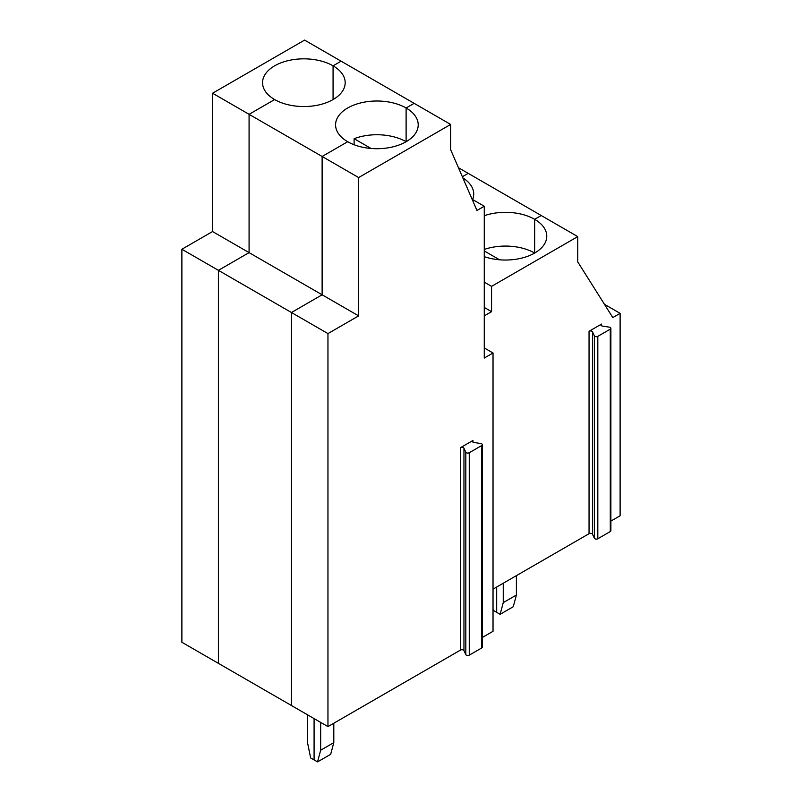 <?xml version="1.0" encoding="UTF-8"?>
<svg xmlns="http://www.w3.org/2000/svg" width="802" height="802" viewBox="0 0 802 802"><rect width="100%" height="100%" fill="white"/><g stroke="black" fill="none" stroke-linecap="round" stroke-linejoin="round"><path stroke-width="1.2" d="M484.268 347.928L493.029 352.99L484.268 358.053L484.268 206.244L476.959 210.455L450.664 149.733L450.664 124.44L414.143 103.348L406.113 107.989A41.313 23.849 180 0 1 418.213 124.861A41.313 23.849 180 0 1 392.709 146.896A41.313 23.849 180 0 1 347.687 141.723A41.313 23.849 180 0 1 335.577 124.861A41.313 23.849 180 0 1 361.09 102.816A41.313 23.849 180 0 1 406.113 107.989L406.113 141.723L406.113 107.989L414.143 103.348L341.111 61.183L333.071 65.824A41.313 23.849 0 0 0 288.048 60.651A41.313 23.849 0 0 0 262.545 82.686A41.313 23.849 0 0 0 274.645 99.558L249.081 114.315L249.081 252.63L322.123 294.795L291.447 312.509L327.958 333.592L327.958 726.602L460.498 650.081L460.498 447.676L472.969 440.468L472.969 442.163M307.517 714.793L307.517 742.622L310.645 757.93L317.532 761.9L320.66 750.211L320.66 722.381M320.66 750.211L333.802 742.622L333.802 723.224M484.268 282.144L491.566 286.364L491.566 311.667L484.268 315.878M484.268 307.447L491.566 311.667M493.029 352.99L493.029 631.304L482.333 637.47M358.634 177.563L358.634 315.878L322.123 294.795L322.123 156.48L358.634 177.563L450.664 124.44M358.634 315.878L327.958 333.592M460.498 650.081A2.065 1.193 0 0 1 463.957 650.612L465.812 654.602L465.812 452.198L463.957 448.208A2.065 1.193 0 0 0 460.498 447.676M317.532 761.9L330.675 754.311L333.802 742.622M482.333 444.689L482.333 647.094A2.065 1.193 0 0 1 481.731 647.946L481.731 445.531A2.065 1.193 0 0 0 482.333 444.689A2.065 1.193 0 0 0 480.809 443.536L473.892 442.463A2.065 1.193 180 0 1 472.368 441.321A2.065 1.193 180 0 1 472.969 440.468M493.029 589.129L589.049 533.701A2.065 1.193 0 0 1 592.498 534.232L594.352 538.222A2.065 1.193 0 0 0 597.811 538.754L610.282 531.556L610.282 329.151A2.065 1.193 0 0 0 610.883 328.309A2.065 1.193 0 0 0 609.35 327.156L602.442 326.083A2.065 1.193 180 0 1 600.909 324.93A2.065 1.193 180 0 1 601.51 324.088L601.51 325.772M610.282 329.151L597.811 336.349A2.065 1.193 0 0 1 594.352 335.817L592.498 331.827A2.065 1.193 0 0 0 589.049 331.286L601.51 324.088M503.255 583.224L503.255 602.623L516.398 595.034L513.27 606.723L500.117 614.312L503.255 602.623M516.398 575.635L516.398 595.034M465.812 452.198A2.065 1.193 0 0 0 469.26 452.729L481.731 445.531M472.087 199.217L484.268 206.244M181.884 249.252L181.884 642.262L291.447 705.519L291.447 312.509L218.405 270.334L249.081 252.63L212.56 231.547L181.884 249.252L218.405 270.334L218.405 663.344L218.405 270.334L249.081 252.63L249.081 114.315L322.123 156.48L347.687 141.723L322.123 156.48L322.123 294.795L291.447 312.509L291.447 705.519L327.958 726.602M481.731 647.946L469.26 655.144L469.26 452.729M314.083 759.915L314.083 718.592L314.083 759.915M604.457 304.319L620.116 313.351L620.116 515.756L610.883 521.089M493.029 609.309L493.24 610.342L500.117 614.312M484.268 215.698A41.313 23.849 180 0 1 534.663 219.317L541.23 215.517L577.751 236.61L491.566 286.364M458.453 167.728L541.23 215.517L534.663 219.317L534.663 253.051L534.663 219.317A41.313 23.849 180 0 1 546.763 236.179A41.313 23.849 180 0 1 525.841 256.931A41.313 23.849 180 0 1 484.268 256.66M620.116 313.351L612.808 317.572L577.751 261.903L577.751 236.61M610.282 531.556A2.065 1.193 0 0 0 610.883 530.713L610.883 328.309M465.812 654.602A2.065 1.193 0 0 0 469.26 655.144M496.679 612.327L496.679 587.024L496.679 612.327M468.198 173.352L462.353 176.731L468.198 173.352M333.071 99.558L333.071 65.824L341.111 61.183L304.59 40.1L212.56 93.233L249.081 114.315L274.645 99.558A41.313 23.849 0 0 0 319.667 104.731A41.313 23.849 0 0 0 345.181 82.686A41.313 23.849 0 0 0 333.071 65.824L333.071 99.558M212.56 231.547L212.56 93.233M484.268 249.442A41.313 23.849 180 0 1 534.653 253.051M472.609 199.518A41.313 23.849 0 0 0 473.721 194.014A41.313 23.849 0 0 0 462.854 177.894M371.055 148.47L354.113 138.696A41.313 23.849 180 0 1 406.113 141.723M354.113 138.696L354.113 144.761M499.596 259.798L484.268 250.946M463.957 650.612L463.957 448.208M597.811 538.754L597.811 336.349M592.498 534.232L592.498 331.827M589.049 533.701L589.049 331.286M594.352 538.222L594.352 335.817"/></g></svg>
